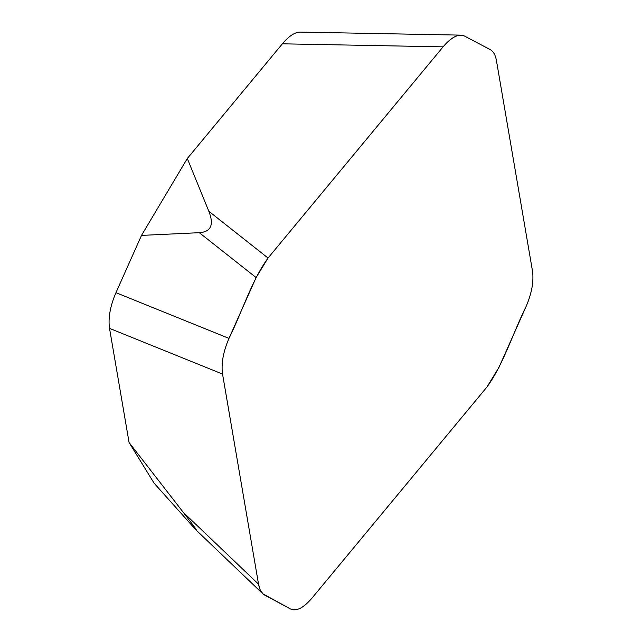 <?xml version="1.0" encoding="UTF-8"?>
<svg xmlns="http://www.w3.org/2000/svg" width="642" height="642" viewBox="0 0 642 642"><rect width="100%" height="100%" fill="white"/><g stroke="black" fill="none" stroke-linecap="round" stroke-linejoin="round"><path stroke-width="0.96" d="M129.082 442.523L183.251 512.316C194.061 526.247 198.274 532.09 195.89 529.851L154.104 483.201L129.082 442.523L109.525 328.375C108.041 318.015 110.191 306.122 115.961 292.68L228.985 338.382C223.215 351.816 221.065 363.717 222.549 374.069L109.525 328.375M199.277 232.685C211.017 231.955 214.195 224.82 208.827 211.266L268.051 258.028L256.11 277.561L199.277 232.685L141.513 235.397L115.961 292.68M141.513 235.397L187.312 158.502L282.376 43.816C288.9 36.088 294.838 32.18 300.191 32.1L460.9 35.133C455.555 35.214 449.617 39.122 443.084 46.85L282.376 43.816M208.827 211.266L187.312 158.502M268.051 258.028L443.084 46.85M183.251 512.316L258.549 584.212L260.195 589.862L262.859 593.794L290.505 608.985C296.355 611.601 303.489 608.006 311.916 598.183L487.005 386.949L498.946 367.401L526.047 306.603C531.817 293.169 533.951 281.284 532.475 270.932L496.435 60.565C495.447 54.987 493.377 51.336 490.231 49.611L464.447 36.024L460.9 35.133M256.11 277.561L228.985 338.382M258.549 584.212L222.549 374.069M290.505 608.985C296.355 611.593 303.489 607.99 311.916 598.183L487.005 386.949C503.456 364.399 512.854 333.15 526.047 306.603C531.809 293.177 533.951 281.284 532.475 270.932L496.435 60.565C495.447 54.979 493.377 51.328 490.231 49.611L464.447 36.024C458.605 33.464 451.487 37.076 443.084 46.85L268.051 258.028C251.592 280.586 242.186 311.827 228.985 338.382C223.215 351.816 221.073 363.709 222.549 374.069L258.549 584.212C259.528 589.765 261.583 593.409 264.705 595.142L290.505 608.985M195.89 529.851L262.859 593.794"/></g></svg>
